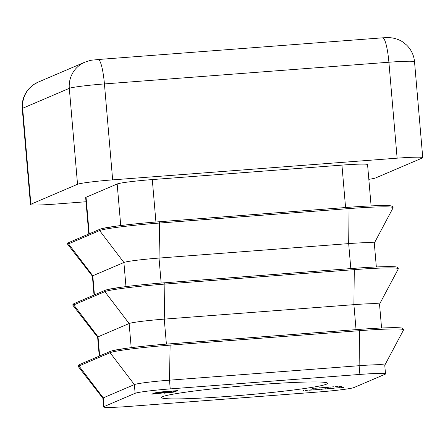 <?xml version="1.0" encoding="UTF-8"?>
<svg xmlns="http://www.w3.org/2000/svg" width="445" height="445" viewBox="0 0 445 445"><rect width="100%" height="100%" fill="white"/><g stroke="black" fill="none" stroke-linecap="round" stroke-linejoin="round"><path stroke-width="0.67" d="M257.989 384.686A83.293 4.634 175.1 0 0 161.574 397.541A83.293 4.634 175.1 0 0 231.127 396.161A83.293 4.634 175.1 0 0 327.542 383.312A83.293 4.634 175.1 0 0 257.989 384.686M335.841 388.034L339.685 387.673L335.836 387.962M334.178 388.268L332.421 388.402L334.173 388.24M332.131 388.296L329.039 388.613L332.215 388.324M317.446 389.442L314.276 389.87L317.446 389.425M314.176 389.792L312.423 389.926L314.176 389.764M310.999 389.853L312.101 389.837L311.478 390.065L308.875 390.209L310.999 389.853M309.976 390.02L309.475 390.037M329.233 387.195L324.377 387.673L329.289 387.111M323.471 387.584L320.205 387.89L323.471 387.584M312.151 388.602L314.715 388.146L312.14 388.463M129.234 406.413L318.881 391.95A30.688 1.708 175.1 0 0 353.998 387.534L385.103 374.251A30.688 1.708 175.1 0 0 385.509 373.928A30.688 1.708 175.1 0 0 359.883 374.434L170.235 388.897A30.688 1.708 175.1 0 0 135.119 393.313L104.013 406.602A30.688 1.708 175.1 0 0 103.607 406.925A30.688 1.708 175.1 0 0 129.234 406.413M319.115 388.073L319.877 387.745L319.098 387.934M333.711 386.805L330.44 387.111L333.711 386.805M335.018 386.861L337.811 386.549L335.007 386.722M338.879 386.566L341.671 386.254L338.868 386.427M303.718 390.443L303.017 390.493L303.718 390.415M308.235 390.098L305.515 390.532L308.229 390.07M321.251 389.125L318.158 389.442L321.334 389.153M321.323 389.336L325.462 388.758L321.323 389.336M328.327 388.613L325.156 389.041L328.327 388.591M342.405 387.456L343.507 387.439L342.884 387.667L340.28 387.812L342.405 387.456M341.382 387.628L340.876 387.639M160.5 391.995L177.772 390.599L173.978 392.089L163.905 393.241L172.61 392.039L175.247 390.916L159.883 392.212L156.963 392.724L154.326 393.847L157.274 393.625L160.428 392.445L165.112 391.861L171.993 391.311L162.436 392.468L169.884 392.212L151.801 394.164L154.793 392.891L160.5 391.995M381.571 328.01L379.524 304.152A30.688 1.708 175.1 0 0 353.903 304.658L164.255 319.126A30.688 1.708 175.1 0 0 129.133 323.537L98.028 336.826A30.688 1.708 175.1 0 0 97.627 337.149L99.252 356.117M376.337 266.956L374.29 243.098A30.688 1.708 175.1 0 0 348.669 243.61L159.021 258.072A30.688 1.708 175.1 0 0 123.899 262.489L92.794 275.778A30.688 1.708 175.1 0 0 92.393 276.095L94.017 295.068M345.576 207.537L341.938 165.112L152.29 179.574L155.928 222.005M120.734 225.554L117.174 183.991L86.063 197.28L89.2 233.836M88.783 234.014L85.663 197.597A30.688 1.708 -4.9 0 1 86.063 197.28M117.174 183.991A30.688 1.708 -4.9 0 1 152.29 179.574M341.938 165.112A30.688 1.708 -4.9 0 1 367.564 164.606L371.102 205.902M112.657 179.869L397.124 158.175L388.902 62.233L104.43 83.927L112.657 179.869A30.688 1.708 175.1 0 0 77.536 184.286L69.309 88.344L22.651 108.28L30.877 204.216L77.536 184.286M30.877 204.216A30.688 1.708 175.1 0 0 30.477 204.539A30.688 1.708 175.1 0 0 56.098 204.033L86.018 201.746M368.827 179.335A30.688 1.708 175.1 0 0 375.691 177.917L422.349 157.986A30.688 1.708 175.1 0 0 422.75 157.663A30.688 1.708 175.1 0 0 397.124 158.175M385.509 373.928L384.758 365.206A30.688 1.708 175.1 0 0 359.137 365.712L169.489 380.175A30.688 1.708 175.1 0 0 134.368 384.591L103.262 397.88A30.688 1.708 175.1 0 0 102.862 398.203L103.607 406.925M315.327 388.246L317.858 388.051L315.327 388.207M320.611 387.812L323.32 387.584M323.304 387.656L320.595 387.812M330.846 387.028L333.55 386.8M333.539 386.877L330.824 387.033M309.876 389.965L311.695 389.853M311.695 389.865L309.87 389.965M311.572 390.004L309.264 390.137L311.578 389.942M320.016 389.164L318.481 389.353M318.564 389.336L320.906 389.114M320.851 389.236L320.016 389.191M330.891 388.335L329.361 388.518M329.439 388.507L331.786 388.285M331.731 388.407L330.891 388.363M343.101 387.473L341.276 387.567L343.101 387.462M174.718 391.144L174.779 391.878M173.923 391.483L173.978 392.089M154.265 393.113L154.326 393.847M161.974 392.206L162.013 392.651M161.502 392.273L161.552 392.846M159.827 392.585L159.911 393.547M359.883 374.434L359.137 365.712L359.543 329.372L169.89 343.84A51.726 2.876 175.1 0 0 110.688 351.283M169.901 343.84L359.538 329.378C373.338 328.332 384.452 327.765 392.885 327.676C401.707 327.665 401.312 327.998 402.658 328.238L403.559 329.912A52.465 2.92 175.1 0 0 359.771 330.668L170.124 345.136L169.901 343.84C153.67 345.098 139.352 346.555 126.953 348.218L113.269 350.51L110.421 351.35L79.316 364.639A0.879 0.862 -113.1 0 0 78.976 365.974A52.465 2.92 175.1 0 0 78.331 366.619C77.725 366.012 78.053 365.356 79.316 364.639M135.119 393.313L134.368 384.591L110.082 352.685A0.879 0.862 -113.1 0 1 110.421 351.35M170.235 388.897L169.489 380.175L170.124 345.136A52.465 2.92 175.1 0 0 110.082 352.685L78.976 365.974L103.262 397.88L104.013 406.602M356.045 329.639L353.903 304.658L354.309 268.324L164.656 282.786A51.726 2.876 175.1 0 0 105.454 290.229M164.667 282.786L354.303 268.324C368.104 267.278 379.218 266.716 387.651 266.622C396.473 266.611 396.078 266.944 397.424 267.189L398.325 268.858A52.465 2.92 175.1 0 0 354.537 269.62L164.889 284.082L164.667 282.786C148.435 284.043 134.117 285.501 121.719 287.164L108.04 289.456L105.187 290.296L74.081 303.585A0.879 0.862 -113.1 0 0 73.742 304.92A52.465 2.92 175.1 0 0 73.097 305.57C72.49 304.964 72.819 304.302 74.081 303.585M131.203 347.662L129.133 323.537L104.848 291.631A0.879 0.862 -113.1 0 1 105.187 290.296M166.397 344.113L164.255 319.126L164.889 284.082A52.465 2.92 175.1 0 0 104.848 291.631L73.742 304.92L98.028 336.826L99.669 355.944M350.81 268.591L348.669 243.61L349.075 207.27L159.438 221.732M391.589 206.953A51.726 2.876 175.1 0 0 349.086 207.27L349.069 207.27C362.87 206.23 373.984 205.662 382.416 205.568C391.238 205.557 390.844 205.89 392.19 206.135L393.091 207.804A52.465 2.92 175.1 0 0 349.303 208.566L159.655 223.028L159.432 221.732A51.726 2.876 175.1 0 0 100.22 229.175M125.968 286.608L123.899 262.489L99.613 230.577A0.879 0.862 -113.1 0 1 99.953 229.242L68.847 242.531A0.879 0.862 -113.1 0 0 68.508 243.866A52.465 2.92 175.1 0 0 67.862 244.516C67.256 243.91 67.584 243.248 68.847 242.531M161.162 283.059L159.021 258.072L159.655 223.028A52.465 2.92 175.1 0 0 99.613 230.577L68.508 243.866L92.794 275.778L94.435 294.89M382.656 37.819C386.755 37.686 386.966 37.269 392.384 37.959C396.595 38.726 400.166 40.139 403.087 42.197L406.474 44.934C411.202 49.551 413.883 55.147 414.523 61.727A30.688 1.708 175.1 0 0 388.902 62.233A26.3 4.372 -94.4 0 0 382.656 37.819L98.189 59.513A26.3 4.372 -94.4 0 1 104.43 83.927A30.688 1.708 175.1 0 0 69.309 88.344A26.3 25.893 66.9 0 1 84.839 62.183L38.181 82.119A26.3 25.893 66.9 0 0 22.651 108.28A30.688 1.708 175.1 0 0 22.25 108.597L30.477 204.539M349.075 207.27L159.421 221.732C143.201 222.989 128.889 224.452 116.484 226.11L102.806 228.402L99.953 229.242M396.823 268.007A51.726 2.876 175.1 0 0 354.32 268.324M402.052 329.061A51.726 2.876 175.1 0 0 359.554 329.372M162.408 392.151L162.436 392.468M414.523 61.727L422.75 157.663M92.393 276.128L67.862 244.516M374.295 243.131L393.091 207.804M97.627 337.176L73.097 305.57M379.529 304.185L398.325 268.858M102.862 398.231L78.331 366.619M384.764 365.239L403.559 329.912M22.25 108.597C21.727 100.815 24.086 94.04 29.337 88.282L33.598 84.633L38.181 82.119M84.839 62.183C92.927 59.524 89.957 60.514 98.189 59.513"/></g></svg>
